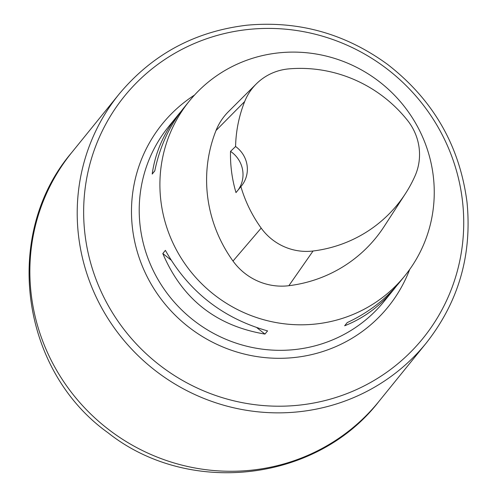 <?xml version="1.0" encoding="UTF-8"?>
<svg xmlns="http://www.w3.org/2000/svg" width="497" height="497" viewBox="0 0 497 497"><rect width="100%" height="100%" fill="white"/><g stroke="black" fill="none" stroke-linecap="round" stroke-linejoin="round"><path stroke-width="0.75" d="M230.527 151.374L235.584 146.509A134.544 130.711 -141 0 1 244.692 101.5A54.776 53.216 -141 0 1 256.259 83.943A54.776 53.216 -141 0 1 288.987 68.866A134.544 130.711 -141 0 1 407.465 120.336A54.776 53.216 -141 0 1 415.051 175.87A134.544 130.711 -141 0 1 405.49 193.557A134.544 130.711 -141 0 1 313.06 251.004A54.776 53.216 -141 0 1 261.18 228.092A134.544 130.711 -141 0 1 240.896 186.611L235.988 192.6A135.271 131.425 39 0 1 230.527 151.374A27.745 26.956 -141 0 1 237.988 190.171M405.49 193.557L384.156 226.477A138.725 134.774 -141 0 1 288.856 285.713A58.957 57.279 -141 0 1 233.012 261.049A138.725 134.774 -141 0 1 216.015 130.525A58.957 57.279 -141 0 1 228.465 111.626L256.259 83.943M235.584 146.509A27.745 26.956 -141 0 1 241.48 185.921A27.745 26.956 -141 0 1 240.896 186.611M278.985 52.837A138.725 134.774 -141 0 1 416.256 124.312A138.725 134.774 -141 0 1 404.844 275.81A138.725 134.774 -141 0 1 212.213 293.162A138.725 134.774 -141 0 1 189.307 101.108A138.725 134.774 -141 0 1 278.985 52.837M162.805 253.538C182.132 299.032 216.189 325.877 264.969 334.077L267.56 330.89C222.47 318.13 188.413 291.285 165.389 250.351L162.805 253.538L170.918 259.937M404.844 275.81L399.259 282.706C385.492 299.529 368.153 312.824 347.235 322.59L344.651 325.777C363.779 318.223 380.193 306.071 393.885 289.335L396.513 285.98M181.094 111.353L178.348 114.633C163.935 132.606 155.219 152.417 152.2 174.068L154.791 170.881C159.699 146.888 169.34 125.927 183.722 108.004L189.307 101.108M154.815 170.751L152.2 174.068M256.968 327.772L264.969 334.077M313.06 251.004L288.856 285.713M261.18 228.092L233.012 261.049M244.692 101.5L216.015 130.525M393.885 289.335L384.156 301.331A138.725 134.774 -141 0 1 191.525 318.683A138.725 134.774 -141 0 1 168.62 126.629L178.348 114.633M409.702 269.424A145.317 141.179 -141 0 1 186.276 325.156A145.317 141.179 -141 0 1 194.551 95.033M426.246 343.036A197.682 192.059 -141 0 1 151.747 367.761A197.682 192.059 -141 0 1 119.106 94.088C152.306 54.316 194.967 31.348 247.077 25.185C298.448 20.532 345.266 33.591 387.517 64.361C433.222 99.773 459.725 145.776 467.031 202.378C472.144 255.073 458.551 301.959 426.246 343.036L378.907 401.439C316.44 482.401 188.369 496.584 108.011 432.75C20.296 370.265 2 234.056 71.767 152.492A197.682 192.059 39 0 0 104.426 426.19A197.682 192.059 39 0 0 378.938 401.402M248.618 29.429A192.19 186.717 39 0 0 123.088 328.25A192.19 186.717 39 0 0 449.363 294.261A192.19 186.717 39 0 0 248.618 29.429M71.767 152.492L119.106 94.088"/></g></svg>
